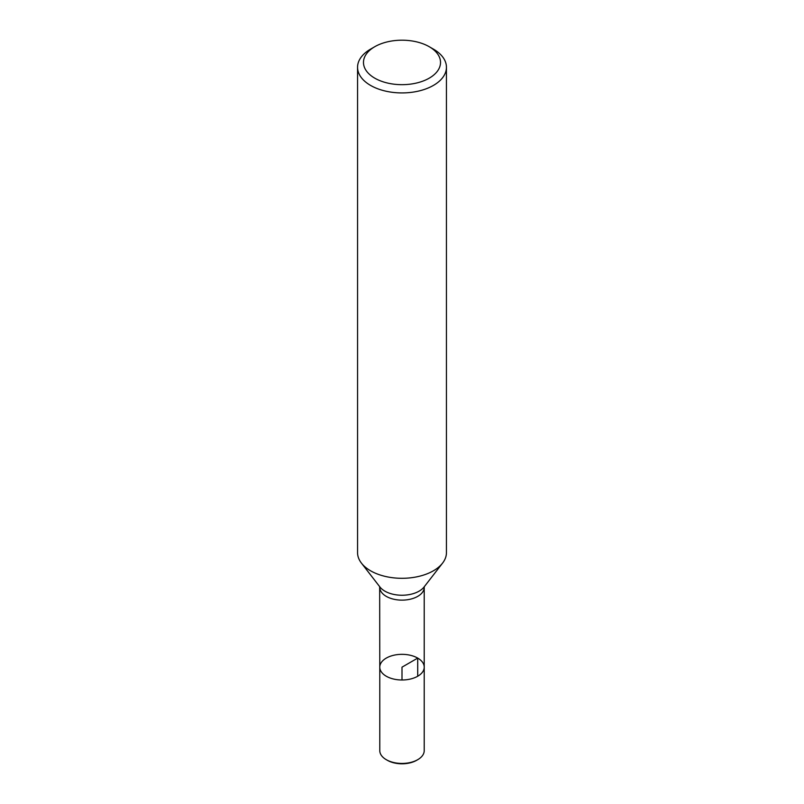 <?xml version="1.0" encoding="UTF-8"?>
<svg xmlns="http://www.w3.org/2000/svg" width="804" height="804" viewBox="0 0 804 804"><rect width="100%" height="100%" fill="white"/><g stroke="black" fill="none" stroke-linecap="round" stroke-linejoin="round"><path stroke-width="1.21" d="M379.779 667.169L379.779 750.614A22.221 12.824 0 0 0 386.292 759.69A22.221 12.824 0 0 0 417.708 759.69A22.221 12.824 0 0 0 424.221 750.614L424.221 667.169A22.221 12.824 180 0 1 410.502 679.018A22.221 12.824 180 0 1 386.292 676.234A22.221 12.824 180 0 1 379.779 667.169A22.221 12.824 0 0 0 386.292 676.234A22.221 12.824 0 0 0 410.502 679.018A22.221 12.824 0 0 0 424.221 667.169A22.221 12.824 0 0 0 402 654.335A22.221 12.824 0 0 0 379.779 667.169L379.669 586.608M357.559 67.275L357.559 552.649A44.441 25.658 0 0 0 361.438 563.122A44.441 25.658 0 0 0 370.574 570.79A44.441 25.658 0 0 0 442.562 563.122A44.441 25.658 0 0 0 446.441 552.649L446.441 67.275A44.441 25.658 180 0 1 419.005 90.973A44.441 25.658 180 0 1 370.574 85.415A44.441 25.658 180 0 1 357.559 67.275A44.441 25.658 180 0 1 370.574 49.134L374.764 46.712A38.512 22.231 0 0 0 374.764 78.159A38.512 22.231 0 0 0 429.236 78.159A38.512 22.231 0 0 0 429.236 46.712A38.512 22.231 0 0 0 374.764 46.712M433.426 49.134L429.236 46.712L433.426 49.134A44.441 25.658 180 0 1 446.441 67.275M387.337 760.293L386.292 759.69L387.337 760.293A20.733 11.97 0 0 0 416.663 760.293L417.708 759.69M417.708 676.234L417.708 658.094L402 667.169L402 679.993M424.221 667.169L424.221 587.312A22.221 12.824 180 0 1 410.502 599.161A22.221 12.824 180 0 1 386.292 596.387A22.221 12.824 180 0 1 379.779 587.312M361.438 563.122L379.91 586.97A24.2 13.969 0 0 0 384.885 591.151A24.2 13.969 0 0 0 424.09 586.97L442.562 563.122M424.221 587.312L424.331 586.608"/></g></svg>
